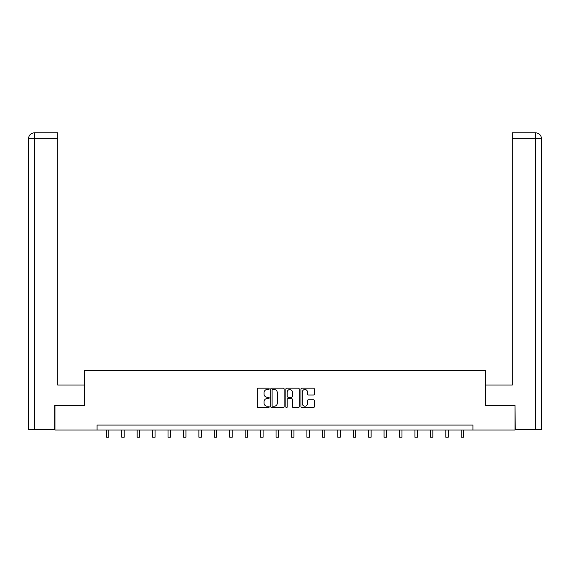 <?xml version="1.0" encoding="UTF-8"?>
<svg xmlns="http://www.w3.org/2000/svg" width="570" height="570" viewBox="0 0 570 570"><rect width="100%" height="100%" fill="white"/><g stroke="black" fill="none" stroke-linecap="round" stroke-linejoin="round"><path stroke-width="0.85" d="M269.175 388.854A0.677 0.677 0 0 0 268.491 388.17L258.174 388.17A0.969 0.969 0 0 0 257.205 389.146L257.205 406.624A0.969 0.969 0 0 0 258.174 407.593L268.491 407.593A0.677 0.677 0 0 0 269.175 406.916A0.677 0.677 0 0 0 268.491 406.232L267.159 406.232A3.107 3.107 0 0 1 264.053 403.125L264.053 401.672A3.107 3.107 0 0 1 267.159 398.565L268.491 398.565A0.677 0.677 0 0 0 269.175 397.881A0.677 0.677 0 0 0 268.491 397.205L267.159 397.205A3.107 3.107 0 0 1 264.053 394.098L264.053 392.637A3.107 3.107 0 0 1 267.159 389.531L268.491 389.531A0.677 0.677 0 0 0 269.175 388.854M313.379 395.017A0.969 0.969 0 0 0 314.348 394.048L314.348 389.146A0.969 0.969 0 0 0 313.379 388.17L301.922 388.17A0.969 0.969 0 0 0 300.946 389.146L300.946 406.624A0.969 0.969 0 0 0 301.922 407.593L313.379 407.593A0.969 0.969 0 0 0 314.348 406.624L314.348 400.696A0.969 0.969 0 0 0 313.379 399.727L308.47 399.727A0.969 0.969 0 0 0 307.501 400.696L307.501 403.638A2.601 2.601 0 0 1 304.907 406.232A2.601 2.601 0 0 1 302.307 403.638L302.307 392.132A2.601 2.601 0 0 1 304.907 389.531A2.601 2.601 0 0 1 307.501 392.132L307.501 394.048A0.969 0.969 0 0 0 308.47 395.017L313.379 395.017M57.684 132.774L34.442 132.774L57.684 132.774L57.684 138.71L34.585 138.71L34.585 429.538L54.713 429.538L54.713 405.299L84.488 405.299L84.488 370.678L485.512 370.678L485.512 405.299L514.988 405.299L514.988 430.029L472.95 430.029L472.95 425.085L97.05 425.085L97.05 430.029L472.95 430.029M55.012 405.299L55.012 430.029L97.05 430.029M284.152 389.146A0.969 0.969 0 0 0 283.176 388.17L271.719 388.17A0.969 0.969 0 0 0 270.75 389.146L270.75 406.624A0.969 0.969 0 0 0 271.719 407.593L283.176 407.593A0.969 0.969 0 0 0 284.152 406.624L284.152 389.146M286.824 388.17L298.281 388.17A0.969 0.969 0 0 1 299.25 389.146L299.25 406.624A0.969 0.969 0 0 1 298.281 407.593L293.372 407.593A0.969 0.969 0 0 1 292.403 406.624L292.403 399.534A0.969 0.969 0 0 0 291.434 398.565L288.178 398.565A0.969 0.969 0 0 0 287.209 399.534L287.209 406.916A0.677 0.677 0 0 1 286.532 407.593A0.677 0.677 0 0 1 285.848 406.916L285.848 389.146A0.969 0.969 0 0 1 286.824 388.17M272.788 389.531A0.677 0.677 0 0 0 272.111 390.215L272.111 405.555A0.677 0.677 0 0 0 272.788 406.232L274.198 406.232A3.107 3.107 0 0 0 277.305 403.125L277.305 392.637A3.107 3.107 0 0 0 274.198 389.531L272.788 389.531M292.403 392.181A2.601 2.601 0 0 0 289.809 389.581A2.601 2.601 0 0 0 287.209 392.181L287.209 396.236A0.969 0.969 0 0 0 288.178 397.205L291.434 397.205A0.969 0.969 0 0 0 292.403 396.236L292.403 392.181M106.298 430.029L106.298 437.226L108.77 437.226L108.77 430.029M84.389 405.299L84.389 385.021L57.684 385.021L57.684 138.71M34.585 429.538L28.5 429.538L28.5 138.71C28.856 135.104 30.83 133.131 34.428 132.774M34.585 132.774L35.917 132.774L34.585 132.774L34.585 138.71L28.5 138.71C28.849 135.111 30.823 133.131 34.435 132.774M485.611 405.299L485.611 385.021L512.316 385.021L512.316 132.774L535.558 132.774L512.316 132.774M541.5 429.538L541.5 370.186L541.5 429.538L515.287 429.538L514.988 405.299M535.415 132.774L534.083 132.774L535.415 132.774L535.415 138.71L512.316 138.71M535.415 429.538L535.415 138.71L541.5 138.71L541.5 370.186L541.5 138.71C541.144 135.104 539.17 133.131 535.572 132.774M121.731 430.029L121.731 437.226L124.203 437.226L124.203 430.029M137.163 430.029L137.163 437.226L139.636 437.226L139.636 430.029M152.596 430.029L152.596 437.226L155.069 437.226L155.069 430.029M168.029 430.029L168.029 437.226L170.501 437.226L170.501 430.029M183.462 430.029L183.462 437.226L185.934 437.226L185.934 430.029M198.887 430.029L198.887 437.226L201.36 437.226L201.36 430.029M214.32 430.029L214.32 437.226L216.792 437.226L216.792 430.029M229.753 430.029L229.753 437.226L232.225 437.226L232.225 430.029M245.186 430.029L245.186 437.226L247.658 437.226L247.658 430.029M260.618 430.029L260.618 437.226L263.091 437.226L263.091 430.029M276.051 430.029L276.051 437.226L278.523 437.226L278.523 430.029M291.477 430.029L291.477 437.226L293.949 437.226L293.949 430.029M306.909 430.029L306.909 437.226L309.382 437.226L309.382 430.029M322.342 430.029L322.342 437.226L324.815 437.226L324.815 430.029M337.775 430.029L337.775 437.226L340.247 437.226L340.247 430.029M353.208 430.029L353.208 437.226L355.68 437.226L355.68 430.029M368.64 430.029L368.64 437.226L371.113 437.226L371.113 430.029M384.066 430.029L384.066 437.226L386.538 437.226L386.538 430.029M399.499 430.029L399.499 437.226L401.971 437.226L401.971 430.029M414.932 430.029L414.932 437.226L417.404 437.226L417.404 430.029M430.364 430.029L430.364 437.226L432.837 437.226L432.837 430.029M445.797 430.029L445.797 437.226L448.269 437.226L448.269 430.029M461.23 430.029L461.23 437.226L463.702 437.226L463.702 430.029M28.5 138.71L28.5 370.186"/></g></svg>
